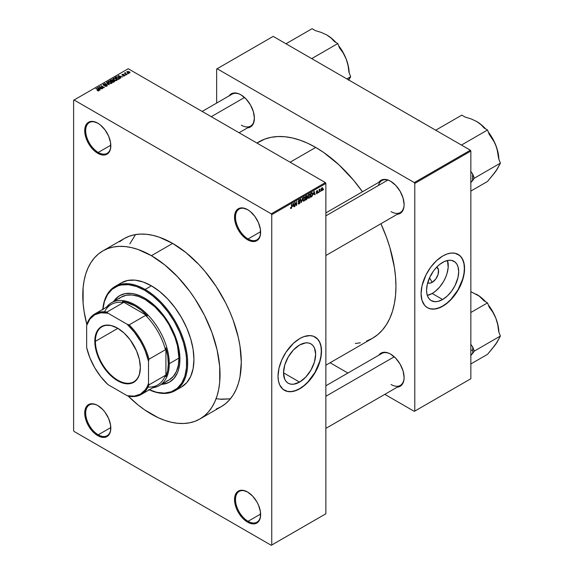 <?xml version="1.0" encoding="UTF-8"?>
<svg xmlns="http://www.w3.org/2000/svg" width="574" height="574" viewBox="0 0 574 574"><rect width="100%" height="100%" fill="white"/><g stroke="black" fill="none" stroke-linecap="round" stroke-linejoin="round"><path stroke-width="0.86" d="M247.825 209.79A17.772 10.26 -120 0 0 235.498 217.316A17.772 10.26 -120 0 0 248.061 238.942L247.581 239.781A18.454 10.655 60 0 1 234.529 217.18A18.454 10.655 60 0 1 247.581 209.646L242.587 207.91L238.353 208.735L236.732 210.077L234.78 214.389L234.78 220.265L236.732 226.823L240.334 233.058L242.587 235.749L247.581 239.781L252.574 241.518L254.827 241.424L258.429 239.351L259.635 237.442L260.381 235.039L260.381 229.162L258.429 222.604L254.827 216.369L250.128 211.404L247.581 209.646A18.454 10.655 60 0 1 260.632 232.248A18.454 10.655 60 0 1 247.581 239.781L248.061 238.942A17.772 10.26 60 0 1 236.452 223.286A17.772 10.26 60 0 1 239.179 209.044A17.772 10.26 60 0 1 247.825 209.79M247.825 492.155A17.772 10.26 -120 0 0 235.498 499.681A17.772 10.26 -120 0 0 248.061 521.307L247.581 522.139A18.454 10.655 60 0 1 234.529 499.545A18.454 10.655 60 0 1 247.581 492.011L242.587 490.275L238.353 491.093L236.732 492.442L234.78 496.747L234.78 502.623L236.732 509.181L238.353 512.403L242.587 518.114L245.033 520.381L250.128 523.323L254.827 523.789L256.808 523.058L259.635 519.8L260.381 517.404L260.381 511.527L258.429 504.969L256.808 501.748L252.574 496.036L247.581 492.011A18.454 10.655 60 0 1 260.632 514.605A18.454 10.655 60 0 1 247.581 522.139L248.061 521.307A17.772 10.26 60 0 1 236.452 505.644A17.772 10.26 60 0 1 239.179 491.409A17.772 10.26 60 0 1 247.825 492.155M98.01 405.66A17.772 10.26 -120 0 0 85.691 413.187A17.772 10.26 -120 0 0 98.254 434.812L97.767 435.652A18.454 10.655 60 0 1 84.722 413.05A18.454 10.655 60 0 1 97.767 405.517L95.219 404.333L90.52 403.866L86.918 405.947L85.713 407.856L84.722 413.05L85.713 419.386L88.54 425.908L92.773 431.619L97.767 435.652L102.76 437.388L105.02 437.295L106.994 436.563L109.821 433.305L110.567 430.909L110.567 425.033L108.615 418.475L105.02 412.24L102.76 409.542L97.767 405.517A18.454 10.655 60 0 1 110.818 428.118A18.454 10.655 60 0 1 97.767 435.652L98.254 434.812A17.772 10.26 60 0 1 86.645 419.156A17.772 10.26 60 0 1 89.365 404.914A17.772 10.26 60 0 1 98.01 405.66M98.01 123.295A17.772 10.26 -120 0 0 85.691 130.829A17.772 10.26 -120 0 0 98.254 152.447L97.767 153.287A18.454 10.655 60 0 1 84.722 130.685A18.454 10.655 60 0 1 97.767 123.152L92.773 121.415L88.54 122.24L86.918 123.589L85.713 125.498L84.722 130.685L85.713 137.028L88.54 143.55L90.52 146.564L95.219 151.529L100.314 154.471L105.02 154.93L108.615 152.856L109.821 150.948L110.567 148.551L110.567 142.668L108.615 136.117L105.02 129.875L100.314 124.91L97.767 123.152A18.454 10.655 60 0 1 110.818 145.753A18.454 10.655 60 0 1 97.767 153.287L98.254 152.447A17.772 10.26 60 0 1 86.645 136.791A17.772 10.26 60 0 1 89.365 122.556A17.772 10.26 60 0 1 98.01 123.295M299.578 382.097L283.513 372.827L284.74 365.021L288.22 356.992L293.429 349.961L299.578 345.003A22.716 13.116 -60 0 1 310.936 343.876A22.716 13.116 -60 0 1 314.423 362.079A22.716 13.116 -60 0 1 299.578 382.097L293.429 384.236L290.652 384.128L288.22 383.224L286.225 381.566L284.74 379.22L283.513 372.827L299.578 382.097A22.716 13.116 -60 0 1 288.22 383.224A22.716 13.116 -60 0 1 284.74 365.021A22.716 13.116 -60 0 1 299.578 345.003L305.727 342.865L308.503 342.972L310.936 343.876L312.938 345.534L314.423 347.887L315.643 354.28L314.423 362.079L310.936 370.108L305.727 377.14L299.578 382.097M284.302 390.241A30.752 17.758 120 0 0 299.578 388.663L299.772 388.77A30.752 17.758 -60 0 1 284.395 390.298A30.752 17.758 -60 0 1 279.682 365.652A30.752 17.758 -60 0 1 299.772 338.552L304.012 336.586L310.025 335.596L313.569 336.285L317.853 339.27L319.862 342.456L321.103 346.452L321.519 351.109L320.586 358.937L317.853 367.173L315.148 372.54L310.025 379.888L306.086 384.049L301.902 387.421L295.531 390.743L291.449 391.669L287.689 391.518L282.96 389.301L279.682 384.874L278.44 380.878L278.024 376.221L278.964 368.386L281.691 360.149L285.974 352.214L293.458 343.274L299.772 338.552A30.752 17.758 -60 0 1 315.148 337.031A30.752 17.758 -60 0 1 319.862 361.67A30.752 17.758 -60 0 1 299.772 388.77L299.578 388.663A30.752 17.758 120 0 0 319.646 361.649A30.752 17.758 120 0 0 315.054 336.974M325.867 212.897L381.832 180.58A18.454 10.655 60 0 1 390.822 181.362A18.454 10.655 -120 0 0 378.431 185.495M390.578 181.219L387.938 179.992L383.059 179.511L381.007 180.272L378.818 182.324A19.136 11.05 60 0 1 390.578 181.219L390.578 181.219A19.136 11.05 60 0 1 404.11 204.653L403.077 198.08L400.143 191.314L395.759 185.395L390.578 181.219M240.865 94.782L238.224 93.555L233.345 93.074L231.293 93.835L229.105 95.887A19.136 11.05 60 0 1 240.865 94.782L240.865 94.782A19.136 11.05 60 0 1 254.397 118.215L253.364 111.643L250.429 104.877L246.038 98.958L240.865 94.782M390.578 354.093L387.938 352.867L383.059 352.386L381.007 353.146L378.818 355.198A19.136 11.05 60 0 1 390.578 354.093L390.578 354.093A19.136 11.05 60 0 1 404.11 377.527L403.077 370.955L400.143 364.196L395.759 358.269L390.578 354.093M110.811 145.2L98.254 152.447L110.811 145.2M110.811 427.565L98.254 434.812L110.811 427.565M260.618 514.053L248.061 521.307L260.618 514.053M260.618 231.695L248.061 238.942L260.618 231.695M102.89 250.881A97.049 56.03 60 0 1 151.414 255.681L138.025 249.475L131.489 247.595L125.146 246.555L119.062 246.368L113.286 247.028L107.876 248.535L102.89 250.881L98.362 254.031L94.351 257.956L90.893 262.627L88.009 267.993L85.741 274.006L84.105 280.607L83.115 287.732L83.115 303.266L84.105 311.524L86.868 324.59A97.049 56.03 60 0 1 102.89 250.881L124.149 238.605A97.049 56.03 60 0 1 172.674 243.405L159.285 237.198L152.756 235.318L146.413 234.278L140.329 234.092L134.553 234.752L129.143 236.258L124.149 238.605L119.629 241.754M256.879 143.034L258.996 141.807A113.451 65.501 -120 0 1 315.722 147.432L323.585 152.411L339.004 164.86L353.534 180.2L362.467 191.766A113.451 65.501 -120 0 0 315.722 147.432L290.107 162.212L315.722 147.432L307.858 143.335L300.073 140.171L292.431 137.975L285.02 136.756L277.902 136.533L271.15 137.308L264.829 139.073L256.958 143.077M366.614 341.049L372.447 338.316A113.451 65.501 -120 0 0 380.914 223.724L386.467 237.241L389.832 247.401L394.403 267.412L395.558 277.077L395.945 286.376L395.558 295.23L394.403 303.56L392.487 311.273L389.832 318.297L386.467 324.575L382.42 330.036L377.735 334.628L372.447 338.316L325.867 365.2M325.867 385.771L381.832 353.455A18.454 10.655 60 0 1 390.822 354.237M202.163 111.442L232.118 94.143A18.454 10.655 60 0 1 241.109 94.925M430.285 276.209A4.786 2.762 120 0 0 432.337 272.657A4.786 2.762 -60 0 1 430.285 276.209M432.186 282.351L429.539 277.759L432.186 282.351L429.732 283.204L427.652 282.795A9.076 5.238 -60 0 0 432.186 282.351A9.076 5.238 -60 0 0 438.113 274.372A9.076 5.238 -60 0 0 436.749 267.089L438.479 269.859L438.113 274.35L435.752 279.043L432.186 282.351M432.186 293.486A22.716 13.116 120 0 0 447.498 260.474L448.172 267.527L447.031 273.468L445.546 277.529L443.544 281.497L439.756 286.921L435.322 291.319L432.186 293.486L442.626 299.513L432.186 293.486A22.716 13.116 120 0 1 427.314 295.423L432.186 293.486M442.626 262.418A22.716 13.116 -60 0 1 453.984 261.292A22.716 13.116 -60 0 1 457.464 279.495A22.716 13.116 -60 0 1 442.626 299.513L437.962 301.407L435.056 301.694L431.268 300.64L429.266 298.982L427.788 296.629L426.869 293.68L426.561 290.236L427.257 284.453L430.206 276.367L433.7 270.691L436.477 267.376L439.49 264.578L444.197 261.593L448.775 260.28L451.551 260.388L455.046 262.031L456.789 264.04L457.995 266.702L458.691 271.689L457.995 277.472L455.046 285.565L451.551 291.233L447.289 296.019L442.626 299.513A22.716 13.116 -60 0 1 431.268 300.64A22.716 13.116 -60 0 1 427.788 282.437A22.716 13.116 -60 0 1 442.626 262.418M427.343 307.657A30.752 17.758 120 0 0 442.626 306.078L442.819 306.186A30.752 17.758 -60 0 1 427.443 307.707A30.752 17.758 -60 0 1 422.729 283.068A30.752 17.758 -60 0 1 442.819 255.961L447.06 253.995L451.142 253.069L454.902 253.22L459.631 255.437L461.998 258.164L464.151 263.861L464.567 268.517L463.627 276.352L459.631 287.301L456.617 292.525L451.142 299.47L444.95 304.837L440.689 307.298L434.496 309.077L430.737 308.927L427.443 307.707L424.738 305.468L422.005 300.381L421.072 293.63L422.005 285.802L426.008 274.853L430.737 267.168L436.505 260.689L442.819 255.961A30.752 17.758 -60 0 1 458.196 254.44A30.752 17.758 -60 0 1 462.909 279.086A30.752 17.758 -60 0 1 442.819 306.186L442.626 306.078A30.752 17.758 120 0 0 462.687 279.064A30.752 17.758 120 0 0 458.102 254.382M325.867 513.773L325.867 183.422L271.746 214.669L271.746 545.02L325.867 513.773L271.258 545.3L74.089 431.461L73.608 430.629L73.608 100.278L73.608 430.629L74.089 431.461L271.258 545.3L325.867 513.773L325.867 183.422L325.386 182.582L271.258 213.829L74.089 99.998L128.217 68.744L325.386 182.582L325.867 183.422L271.746 214.669L271.746 545.02L325.867 513.773M320.687 190.877L320.378 191.616L320.687 190.877M320.027 189.485L319.144 192.326L319.144 189.485L319.453 189.757L320.113 189.025L319.453 189.757L319.144 189.485L319.144 192.326L320.027 189.485L319.632 189.255L320.027 189.485M318.577 192.096L318.269 192.828L318.577 192.096M317.436 191.286L317.121 191.013L316.647 191.694L317.659 191.781L317.68 192.814L316.504 193.639L316.288 193.108L316.97 193.216L317.472 192.584L316.389 192.161L316.755 190.862L317.68 190.769L317.436 191.286L317.738 191.056L317.027 190.654L316.339 191.867L317.479 192.491L317.063 193.173L316.288 193.108L317.042 193.589L316.296 193.158L317.042 193.589L317.788 192.24L316.74 191.809L317.042 191.056L317.436 191.286L317.042 191.056M313.497 194.421L314.165 191.293L315.148 194.629L314.825 194.816L314.559 193.804L313.497 194.421L314.559 193.804L314.825 194.816L315.148 194.629L314.165 191.293L313.497 194.421M309.042 198.209L308.087 197.994L307.908 196.222L308.482 194.722L309.594 194.077L310.175 194.88L310.003 196.896L309.042 198.209L309.924 197.104L310.225 195.526L309.042 194.199L307.858 196.939L308.159 198.102L309.042 198.209L307.915 197.556L309.042 198.209L308.159 198.102M303.99 201.122L303.029 200.914L302.857 199.142L303.431 197.643L304.543 196.997L305.124 197.8L304.952 199.817L303.99 201.122L304.873 200.017L305.174 198.439L303.99 197.119L302.807 199.86L303.108 201.022L303.99 201.122L302.864 200.477L303.99 201.122L303.108 201.022M291.865 206.819L291.262 208.47L290.731 208.57L290.501 207.817L291.47 207.723L291.865 204.165L291.865 206.819L291.556 204.344L291.513 207.573L291.183 208.061L290.501 207.695L290.688 208.527L291.169 208.527L291.865 206.819M292.762 206.389L293.429 203.261L294.412 206.604L294.089 206.791L293.823 205.779L292.762 206.389L293.823 205.779L294.089 206.791L294.412 206.604L293.429 203.261L292.762 206.389M295.072 203.096L294.763 206.403L294.763 202.493L295.093 202.306L296.392 204.688L296.701 201.381L296.701 205.284L296.371 205.478L295.072 203.096L296.371 205.478L296.701 205.284L296.701 201.381L296.392 204.688L295.093 202.306L294.763 202.493L295.072 206.224L295.072 203.096M299.728 200.792L299.119 200.383L298.545 201.445L300.015 201.739L299.98 202.945L299.262 203.849L298.408 203.957L298.15 203.182L299.04 203.512L299.815 202.478L298.286 201.861L298.76 200.211L299.484 199.795L299.98 200.161L299.728 200.792L300.037 200.563L299.111 199.931L298.236 201.51L299.815 202.407L299.19 203.44L298.15 203.182L299.169 203.906L298.157 203.325L299.169 203.906L300.123 202.22L299.657 201.56L298.638 201.689L299.119 200.383L299.728 200.792L299.119 200.383M302.598 197.973L301.336 202.608L300.417 199.228L300.74 199.042L301.465 202.077L302.598 197.973L301.465 202.077L300.74 199.042L300.417 199.228L301.336 202.608L302.598 197.973M306.573 195.677L307.363 195.82L307.456 198.374L305.619 200.132L305.619 196.229L306.573 195.677L305.619 196.229L305.619 200.132L306.566 199.587L306.172 199.357L306.566 199.587L307.506 197.901L307.083 197.183L307.42 196.172L306.566 195.677L307.42 196.172M311.531 192.814L312.6 193.065L312.608 195.174L312.005 196.373L310.67 197.219L310.67 193.309L311.531 192.814L310.67 193.309L310.67 197.219L311.567 196.695L311.173 196.466L311.567 196.695L312.73 194.048L312.019 192.606L311.531 192.814M322.839 188.746L322.394 190.36L321.49 190.805L321.411 188.423L322.193 187.705L322.775 188.15L322.839 188.746L321.978 187.798L321.124 189.764L321.978 190.74L321.167 190.267L321.978 190.74L322.839 188.746L322.502 188.545L322.839 188.746M323.585 189.205L323.277 189.937L323.585 189.205M128.346 73.694L127.557 73.594L128.346 73.694M126.237 74.907L125.448 74.807L126.237 74.907M120.892 77.999L120.145 77.26L121.214 76.643L122.807 76.887L118.122 75.689L120.569 78.179L120.892 77.999L120.145 77.26L121.214 76.643L122.807 76.887L118.122 75.689L120.892 77.999M113.279 78.437L113.279 79.736L113.279 78.437L113.867 80.152L115.711 80.676L116.981 80.267L116.917 79.305L115.152 78.315L113.358 78.394L112.949 79.341L114.922 80.568L116.744 80.439L117.11 79.635L116.199 78.753L113.279 78.437L112.87 79.018M108.228 81.35L108.228 82.656L108.228 81.35L108.816 83.065L110.66 83.589L112.066 82.986L111.715 82.075L110.1 81.235L108.386 81.271L107.898 82.261L109.871 83.488L111.693 83.359L112.059 82.548L111.148 81.673L108.228 81.35L107.819 81.931M106.872 86.143L106.85 85.024L106.85 86.157L106.85 85.024L103.715 85.354L103.751 84.392L105.279 84.22L103.342 84.17L103.342 85.182L103.342 84.17L103.399 85.21L106.549 85.203L106.506 86.301L106.506 85.899L104.712 86.071L106.872 86.143L107.259 85.426L106.577 84.895L103.535 84.895L105.071 84.12L103.055 84.407L103.779 85.375L106.656 85.275L106.341 85.978L104.97 85.87L105.193 86.279L106.635 86.258L107.295 85.605M100.156 89.967L99.41 89.228L100.479 88.618L102.072 88.862L97.386 87.664L99.833 90.154L100.156 89.967L99.41 89.228L100.479 88.618L102.072 88.862L97.709 87.478L97.386 87.664L100.156 89.967M98.872 90.757L98.441 89.702L95.836 88.554L98.57 90.183L98.491 90.893L98.491 90.52L97.157 90.534L98.541 90.886L99.072 90.197L96.145 88.382L98.62 90.269L97.157 90.534L98.154 90.9L99.144 90.405M102.732 88.482L100.027 86.918L104.36 87.542L100.974 85.591L103.377 87.334L99.044 86.703L102.423 88.654L100.027 86.918L104.03 87.736L100.974 85.591L103.377 87.334L99.044 86.703L102.732 88.482M109.297 84.694L106.879 82.182L106.556 82.369L108.73 84.565L104.698 83.438L109.297 84.694L106.879 82.182L106.556 82.369L108.73 84.565L104.698 83.438L109.297 84.694M114.233 81.845L114.176 80.726L114.176 81.874L114.176 80.726L112.92 80.798L112.547 79.894L112.547 80.991L112.547 79.894L109.892 80.439L113.279 82.391L114.621 81.515L114.176 80.726L111.693 79.664L109.892 80.439L113.279 82.391L114.678 81.336M119.227 78.954L119.6 78.086L117.878 76.923L116.357 76.78L114.944 77.526L118.33 79.477L119.701 78.394L118.682 77.296L116.357 76.78L114.944 77.526L118.33 79.477L119.227 78.954L119.198 78.301M124.745 75.818L125.032 75.251L124.379 74.792L122.391 74.914L123.439 74.283L121.875 74.764L122.736 75.33L124.45 75.144L124.364 75.632L123.209 75.797L123.977 75.998L124.745 75.818L124.694 74.936L122.449 74.957L123.604 74.355L122.183 74.355L122.197 75.165L124.45 75.144L124.415 75.603L123.209 75.797L124.745 75.818L124.694 74.936M127.112 74.405L125.354 73.3L125.405 72.654L124.35 73.163L126.811 74.584L125.397 73.343L125.405 72.654L124.35 73.163L127.112 74.405M129.688 72.97L129.243 71.728L129.243 72.102L127.141 71.499L127.141 72.446L127.141 71.499L127.557 72.726L129.688 72.97L129.932 72.31L129.021 71.606L126.954 71.635L127.062 72.374L128.275 73.049L129.444 73.077L129.997 72.539M216.649 69.023L216.649 103.076L216.649 69.023L273.195 36.384L470.364 150.216L414.306 182.582L217.137 68.751L414.306 182.582L414.787 183.422L414.787 411.099L470.845 378.732L470.845 151.055L414.787 183.422L414.787 411.099L414.306 411.371L384.817 394.352L414.306 411.371L470.845 378.732L414.306 411.371L470.845 378.732L470.845 151.055L470.364 150.216L470.845 151.055L414.787 183.422L414.306 182.582L470.364 150.216L273.195 36.384L216.649 69.023M347.916 373.043L330.1 362.761L347.916 373.043M397.273 387.163L400.143 386.288L401.829 384.896L403.852 380.426L404.11 377.527A19.136 11.05 60 0 1 397.273 387.163M247.552 127.851L250.429 126.976L252.115 125.577L253.364 123.604L254.397 118.215A19.136 11.05 60 0 1 247.552 127.851M397.273 214.289L400.143 213.413L401.829 212.014L403.852 207.551L404.11 204.653A19.136 11.05 60 0 1 397.273 214.289M355.284 343.489L360.293 342.814M427.443 307.707L430.543 308.819L434.303 308.97L438.385 308.044L442.626 306.078L446.866 303.144L450.949 299.355L458.002 289.841L462.716 278.971L463.957 273.547L464.373 268.41L463.957 263.753L462.716 259.757L460.707 256.571L458.002 254.332M404.11 204.373A18.454 10.655 60 0 1 400.286 212.545A18.454 10.655 60 0 1 391.059 211.627A18.454 10.655 -120 0 0 404.11 204.373M254.39 117.935A18.454 10.655 60 0 1 250.573 126.108A18.454 10.655 60 0 1 241.345 125.189A18.454 10.655 -120 0 0 254.39 117.935M404.11 377.247A18.454 10.655 60 0 1 400.286 385.419A18.454 10.655 60 0 1 391.059 384.508A18.454 10.655 -120 0 0 404.11 377.247M73.608 100.278L74.089 99.998L271.258 213.829L271.746 214.669L271.258 213.829L325.386 182.582L128.217 68.744L73.608 100.278M216.211 409.032L221.198 406.693L225.718 403.544L229.729 399.612L233.195 394.941L236.072 389.574L238.346 383.561L239.982 376.967L241.295 362.266L239.982 346.05L238.346 337.562L233.195 320.235L229.729 311.567L225.718 303.007L216.211 286.526L205.026 271.437L198.934 264.6L186.062 252.66L172.674 243.405A97.049 56.03 60 0 1 236.072 328.931A97.049 56.03 60 0 1 221.198 406.693L199.931 418.97A97.049 56.03 60 0 1 151.414 414.163A97.049 56.03 60 0 1 128.088 395.988L138.025 404.914L144.684 409.901L158.137 417.664L164.795 420.369L171.332 422.256L177.675 423.296L183.759 423.483L189.535 422.823L194.945 421.309L199.931 418.97L204.459 415.82L208.47 411.888L211.928 407.217L214.812 401.85L217.08 395.838L218.716 389.244L219.706 382.119L219.706 366.585L217.08 349.839L211.928 332.511L204.459 315.284L194.945 298.803L189.535 291.047L177.675 276.876L164.795 264.937L151.414 255.681L172.674 243.405L151.414 255.681A97.049 56.03 60 0 1 214.812 341.207A97.049 56.03 60 0 1 199.931 418.97M135.521 234.572L129.824 243.857L135.521 234.572M216.14 398.708L221.557 399.31L230.375 398.858L219.483 399.152M260.625 231.961A17.772 10.26 60 0 1 256.951 239.824A17.772 10.26 60 0 1 248.061 238.942A17.772 10.26 -120 0 0 260.625 231.961M260.625 514.326A17.772 10.26 60 0 1 256.951 522.182A17.772 10.26 60 0 1 248.061 521.307A17.772 10.26 -120 0 0 260.625 514.326M110.818 427.831A17.772 10.26 60 0 1 107.137 435.695A17.772 10.26 60 0 1 98.254 434.812A17.772 10.26 -120 0 0 110.818 427.831M110.818 145.473A17.772 10.26 60 0 1 107.137 153.33A17.772 10.26 60 0 1 98.254 152.447A17.772 10.26 -120 0 0 110.818 145.473M284.395 390.298L287.495 391.403L291.255 391.554L295.337 390.629L299.578 388.663L303.825 385.728L307.901 381.947L314.954 372.426L319.668 361.563L320.909 356.138L321.325 350.994L320.909 346.337L319.668 342.341L317.659 339.162L314.954 336.916M97.709 87.987L97.709 87.478L97.709 87.987M99.41 89.723L99.41 89.228L99.41 89.723M99.123 88.941L97.924 87.757L97.924 88.209L97.924 87.757L99.976 88.446L99.123 89.429L97.924 87.757L99.976 88.446L99.123 88.941M99.374 86.896L99.374 86.516L99.374 86.896M106.549 85.203L106.506 85.899M103.342 84.17L103.399 85.21M103.715 85.038L103.751 84.392M106.879 82.699L106.879 82.182L106.879 82.699M111.148 82.046L111.148 81.673L111.148 82.046M112.059 82.993L112.059 82.548L112.059 82.993M111.693 83.359L112.059 82.548M109.132 82.893L108.622 81.58L109.935 81.479L110.832 81.845L111.299 83.517L111.299 83.13L109.132 83.23L108.314 82.003L109.254 81.408L111.593 82.627L110.76 83.295L109.132 82.893M111.6 83.409L111.6 82.692L111.299 83.13M112.92 80.489L112.547 79.894M111.607 81.07L110.595 80.489L112.296 80.102L112.475 81.027L112.475 80.532L111.607 81.429L110.595 80.489L112.296 80.102L112.475 80.532L111.607 81.07M113.186 81.989L112.002 81.3L113.867 80.905L114.118 81.91L114.118 81.4L113.186 82.34L112.002 81.3L113.867 80.905L114.118 81.4L113.186 81.989M112.296 80.102L112.475 80.532M116.199 79.133L116.199 78.753L116.199 79.133M117.11 80.08L117.11 79.635L117.11 80.08M116.744 80.439L117.11 79.635M114.183 79.973L113.674 78.66L114.987 78.559L115.883 78.925L116.35 80.209L116.35 80.604L116.35 80.209L114.183 80.31L113.365 79.083L114.133 78.509L115.683 78.817L116.644 79.707L115.812 80.374L114.183 79.973M113.365 79.808L113.674 78.66M115.812 77.483L115.812 77.024L115.812 77.483M116.357 77.174L116.357 76.78L116.357 77.174M118.682 77.669L118.682 77.296L118.682 77.669M118.244 79.069L115.647 77.576L116.701 77.045L118.373 77.468L119.076 78.021L118.796 79.205L118.796 78.753L118.244 79.427L115.647 77.576L116.938 77.024L118.373 77.468L119.076 78.021L118.244 79.069M118.445 76.019L118.445 75.503L118.445 76.019M120.145 77.755L120.145 77.26L120.145 77.755M119.858 76.973L118.66 75.782L118.66 76.234L118.66 75.782L120.712 76.478L119.858 77.454L118.66 75.782L120.712 76.478L119.858 76.973M124.45 75.144L124.415 75.603M122.183 74.355L122.183 75.158M122.449 74.957L122.549 74.555M123.245 75.28L123.245 74.893L123.245 75.28M124.981 72.747L125.046 73.207M127.141 71.499L126.832 71.929M127.858 72.554L127.478 71.707L128.956 71.915L129.344 72.762L127.858 72.891L127.313 71.98L127.858 71.599L129.509 72.546L127.858 72.554M108.314 82.728L108.622 81.58M113.867 80.905L114.118 81.4M116.651 80.489L116.651 79.779L116.35 80.209M119.076 78.021L118.796 78.753M127.313 72.575L127.478 71.707M291.183 208.061L290.81 207.465M290.537 208.161L291.169 208.527L290.537 208.161M290.688 208.527L291.169 208.527M293.974 206.353L294.412 206.604L293.974 206.353M293.429 205.549L293.823 205.779L293.429 205.549M292.862 205.872L293.07 203.619L293.723 205.377L292.625 205.736L293.723 205.377L293.292 203.748L292.862 205.872M295.732 204.308L296.392 204.688L295.732 204.308M296.062 204.918L296.701 205.284L296.062 204.918M298.473 204L299.169 203.906M299.19 203.44L298.451 202.952M298.236 201.51L299.815 202.407M299.75 199.845L299.111 199.931M299.025 199.982L300.037 200.563L299.025 199.982M298.236 201.452L298.638 201.689L298.236 201.452M299.126 201.668L298.638 201.689M300.123 202.22L299.147 201.661L300.123 202.22L299.657 201.56M300.984 201.323L301.343 201.531L300.984 201.323M304.694 197.054L303.99 197.119M303.998 197.571L304.737 197.8L304.12 197.513L303.395 198.26L303.294 200.548L303.99 200.67L302.814 199.515L303.998 197.571L303.653 197.377L304.737 197.8L304.866 198.604L303.99 200.67L302.842 200.348M306.459 196.2L305.92 196.509L305.92 197.671L307.083 197.183L307.112 196.416L305.92 197.671L305.619 196.33L306.459 196.2L306.064 195.971L307.112 196.416L306.875 196.014L306.459 196.2L307.112 196.416M306.523 197.327L307.506 197.901L306.523 197.327M306.53 197.779L305.92 198.13L305.92 199.501L305.619 197.951L306.53 197.779L306.136 197.549L307.198 198.08L305.92 199.501L307.133 198.496L307.018 197.643L306.53 197.779L307.198 198.08M309.752 194.134L309.042 194.199M309.049 194.651L309.788 194.88L309.171 194.593L308.446 195.339L308.346 197.635L309.042 197.75L307.865 196.595L309.049 194.651L308.712 194.457L309.788 194.88L309.924 195.691L309.042 197.75L307.894 197.434M311.962 193.101L310.979 193.589L310.979 196.581L310.67 193.416L311.962 193.101L311.495 192.835L312.105 193.137L312.299 195.246L311.531 196.265L310.67 196.408L311.775 196.1L312.335 195.117L312.349 193.495L311.538 192.807M314.71 194.378L315.148 194.629L314.71 194.378M314.165 193.574L314.559 193.804L314.165 193.574M313.598 193.904L313.806 191.651L314.459 193.409L313.361 193.768L314.459 193.409L314.028 191.781L313.598 193.904M316.288 193.108L317.042 193.589M317.063 193.173L316.597 192.878M316.346 191.673L317.4 192.276L316.346 191.673M316.339 191.867L317.099 192.297M317.738 191.056L317.042 190.647M317.788 192.24L317.092 191.766M319.144 189.851L319.51 190.059L319.144 189.851M321.462 190.79L321.978 190.74M322.502 187.748L321.978 187.798M321.971 188.207L321.533 190.202L322.136 190.209L322.509 189.298L322.122 188.15L322.531 188.946L321.992 190.324L321.139 189.413L321.684 188.035L322.301 188.179L321.82 187.906M321.992 190.324L321.131 190.044M303.99 200.67L304.78 199.422L304.737 197.8M309.042 197.75L309.838 196.509L309.788 194.88M161.968 384.071A49.888 28.808 -120 0 0 169.832 381.897M113.53 301.666L115.309 299.262L119.701 295.624L125.046 293.644L131.145 293.4L134.402 293.938L141.19 296.292L144.648 298.093A49.888 28.808 60 0 1 177.237 342.061A49.888 28.808 60 0 1 169.588 382.04A49.888 28.808 60 0 1 161.488 384.35M145.129 289.447A60.141 34.727 -120 0 0 102.803 309.321A60.141 34.727 60 0 1 115.058 286.469A60.141 34.727 60 0 1 145.129 289.447L151.414 285.816A60.141 34.727 -120 0 0 121.336 282.839L127.787 280.456L135.134 280.162L143.113 281.97L151.414 285.816L159.708 291.549L167.687 298.954L175.034 307.736L181.484 317.566L186.772 328.055L190.704 338.818L193.122 349.423L193.94 359.475L193.122 368.587L190.704 376.401L186.772 382.621L181.484 387.012A60.141 34.727 -120 0 0 190.704 338.818A60.141 34.727 -120 0 0 151.414 285.816L145.129 289.447A60.141 34.727 60 0 1 184.419 342.441A60.141 34.727 60 0 1 175.199 390.636A60.141 34.727 60 0 1 149.276 389.818A60.141 34.727 -120 0 0 187.605 360.68A60.141 34.727 -120 0 0 145.129 289.447L144.648 290.279L145.129 289.447M102.861 309.293A59.459 34.332 60 0 1 144.648 290.279L136.44 286.476L128.554 284.69L121.286 284.977L117.971 285.902L112.145 289.267L107.568 294.534L104.411 301.508L102.803 309.917M118.976 298.674L121.207 297.117A47.843 27.624 60 0 1 145.129 299.492A47.843 27.624 60 0 1 176.383 341.645A47.843 27.624 60 0 1 169.05 379.981L166.589 381.136M118.538 284.79L121.336 282.839L115.058 286.469M148.766 389.524L156.853 392.336L164.465 393.09L171.317 391.755L177.144 388.39L181.721 383.123L184.878 376.149L186.485 367.747L186.485 358.226L185.883 353.168L183.486 342.678L179.605 332.045L174.374 321.662L168.003 311.947L160.734 303.266L152.849 295.947L144.648 290.279A59.459 34.332 60 0 1 186.622 360.35A59.459 34.332 60 0 1 149.34 389.782M113.645 301.486A49.888 28.808 60 0 1 119.701 295.624A49.888 28.808 60 0 1 144.648 298.093L154.887 305.763L161.272 312.507L167.027 320.263L173.979 333.135L178.406 346.495L179.755 355.105L179.755 363.091L178.406 370.144L177.237 373.236L173.979 378.395L169.588 382.04L164.243 384.02L161.272 384.358M117.857 296.966L114.018 301.386M161.76 384.078L167.508 382.958M111.543 302.699A47.843 27.624 60 0 1 148.408 315.521A47.843 27.624 60 0 1 169.294 363.665L178.959 358.083L169.294 363.665A47.843 27.624 -120 0 0 144.583 311.782A47.843 27.624 -120 0 0 106.549 307.162A47.843 27.624 60 0 1 111.543 302.699L121.207 297.117L126.337 295.223L132.185 294.986L138.528 296.428L145.129 299.492L154.951 306.839L163.92 316.92L169.05 324.741L174.962 337.361L177.502 345.9L178.959 358.083L178.306 365.329L176.383 371.543L173.255 376.494L169.05 379.981L159.385 385.563A47.843 27.624 60 0 1 153.021 387.658A47.843 27.624 -120 0 0 169.294 363.665L168.326 363.665A47.154 27.229 60 0 1 165.908 376.659L165.427 375.367A46.472 26.834 60 0 1 148.02 387.084M119.944 295.488A49.888 28.808 -120 0 0 114.133 301.207M476.456 121.365L476.599 121.451A31.513 18.196 -120 0 1 485.676 128.92L482.368 125.656L476.599 121.451L471.268 118.962L465.184 117.089L461.805 115.137L435.702 130.205L439.088 132.156A34.246 19.774 -120 0 0 439.081 132.156L435.702 130.205L461.805 115.137L465.184 117.089L471.268 118.962L476.599 121.451L480.919 124.544L484.147 128.038L487.527 129.989L461.439 145.064L487.527 129.989L489.22 134.352L494.537 142.381L496.976 148.666L498.706 158.79L500.392 163.145L474.296 178.213L472.61 173.85L472.61 180.623L470.644 182.733L474.296 178.213L500.392 163.145L495.893 171.181L487.527 181.449L470.845 191.085L487.527 181.449L494.544 172.989L497.184 168.907M476.535 121.408A31.513 18.196 -120 0 1 476.599 121.451L480.919 124.544L484.147 128.038L487.527 129.989L489.22 134.352L492.958 139.525L495.893 145.452A31.513 18.196 -120 0 1 498.871 159.22L498.124 152.942L495.893 145.452L497.787 151.959L498.706 158.79L500.392 163.145L496.984 169.524L494.279 173.047M472.61 173.85L470.651 171.353L472.61 173.85A34.246 19.774 -120 0 1 472.61 180.623L474.296 178.213L472.61 173.85M458.052 143.105L458.038 143.098A34.246 19.774 -120 0 0 458.052 143.105L461.431 145.057L458.052 143.105M495.893 145.452L492.356 138.083L488.345 132.099A31.513 18.196 -120 0 1 495.893 145.452M387.794 180.085L325.867 215.838L387.794 180.085M394.238 356.791L325.867 396.268L394.238 356.791M211.254 116.687L244.524 97.48L211.254 116.687M117.727 328.256A31.778 18.346 -120 0 0 95.399 341.315L94.818 341.315A32.187 18.583 60 0 1 117.584 328.17A32.187 18.583 60 0 1 140.343 367.597L139.367 374.657L137.66 378.431L133.677 382.334L130.226 383.611L126.294 383.769L119.815 381.897L115.352 379.321L110.976 375.791L106.85 371.443L101.49 363.751L98.656 358.133L95.801 349.509L94.818 341.315L95.255 336.436L96.554 332.253L98.656 328.924L101.49 326.577L104.934 325.3L110.976 325.487L117.584 328.17L124.192 333.121L130.226 339.901L136.512 350.779L139.367 359.403L140.343 367.597A32.187 18.583 60 0 1 117.584 380.741A32.187 18.583 60 0 1 94.818 341.315L95.399 341.315A31.778 18.346 60 0 1 101.985 326.764A31.778 18.346 60 0 1 117.727 328.256M117.871 328.342L95.399 341.315L117.871 328.342M104.547 311.782A46.472 26.834 60 0 1 123.388 302.563L122.52 301.501A47.154 27.229 60 0 1 147.439 315.894L141.326 310.276L134.983 305.906L125.534 302.032L122.52 301.501L147.439 315.894L145.602 315.384A46.472 26.834 60 0 1 165.427 349.724L165.908 347.88A47.154 27.229 60 0 1 168.326 363.665L167.716 355.98L165.908 347.88L165.908 376.659L167.716 370.639L168.326 363.665L169.294 363.665A47.843 27.624 60 0 1 159.385 385.563M94.832 313.928L111.263 304.442A46.472 26.834 -120 0 1 123.388 302.563L106.958 312.048L108.005 313.21A45.791 26.44 60 0 0 86.652 325.537L87.133 323.499A46.472 26.834 60 0 1 94.832 313.928A46.472 26.834 60 0 1 106.958 312.048A46.472 26.834 -120 0 0 87.133 323.499L86.652 325.537L86.652 347.657L89.86 357.767L94.688 367.676L100.852 376.809L108.005 384.637L127.163 395.701L129.172 396.304A46.472 26.834 -120 0 0 148.996 384.853L148.508 383.375L148.508 361.247L148.996 359.209L165.427 349.724L165.908 347.88L165.908 376.659L165.427 375.367L148.996 384.853A46.472 26.834 60 0 1 141.304 394.424A46.472 26.834 60 0 1 129.172 396.304L127.163 395.701L134.309 396.125L140.479 394.108L145.308 389.775L147.123 386.811L148.508 383.375L148.508 361.247L145.308 351.144L143.077 346.129L140.479 341.236L134.309 332.102L127.163 324.274L108.005 313.21L106.958 312.048L123.388 302.563L122.52 301.501L147.439 315.894L145.602 315.384L129.172 324.877L127.163 324.274L108.005 313.21L100.852 312.787L94.688 314.796L89.86 319.137L86.652 325.537L86.652 347.657A45.791 26.44 60 0 0 108.005 384.637L127.163 395.701A45.791 26.44 60 0 0 148.508 383.375L148.996 384.853L165.427 375.367A46.472 26.834 -120 0 1 157.735 384.939L141.304 394.424M165.427 349.724A46.472 26.834 -120 0 0 145.602 315.384L129.172 324.877A46.472 26.834 60 0 1 148.996 359.209L165.427 349.724M140.343 367.425A31.778 18.346 60 0 1 133.764 381.81A31.778 18.346 60 0 1 109.275 373.294A31.778 18.346 60 0 1 95.399 341.315A31.778 18.346 -120 0 0 117.799 380.196A31.778 18.346 -120 0 0 140.343 367.425M148.996 359.209A46.472 26.834 -120 0 0 129.172 324.877L127.163 324.274A45.791 26.44 60 0 1 148.508 361.247L148.996 359.209M476.456 294.24L476.599 294.326A31.513 18.196 -120 0 1 485.676 301.795L479.505 296.227L470.845 291.685L478.91 295.818L484.147 300.912L487.527 302.871L470.845 312.5L487.527 302.871L489.22 307.226L492.958 312.399L495.893 318.333L497.787 324.841L498.706 331.664L500.392 336.027L474.296 351.094L472.61 353.498A34.246 19.774 -120 0 0 472.782 350.219L470.845 350.219L472.782 350.219A34.246 19.774 60 0 1 472.61 353.498L470.644 355.607L474.296 351.094L472.61 346.732L470.651 344.228L472.61 346.732A34.246 19.774 60 0 1 472.782 350.219A34.246 19.774 -120 0 0 472.61 346.732L474.296 351.094L500.392 336.027L495.893 344.063L487.527 354.33L470.845 363.959L487.527 354.33L494.544 345.864L497.184 341.788M494.279 345.921L496.984 342.398L500.392 336.027L498.706 331.664L497.787 324.841L495.893 318.333L492.356 310.957L488.345 304.973A31.513 18.196 -120 0 1 495.893 318.333L498.124 325.824L498.871 332.095A31.513 18.196 -120 0 0 495.893 318.333L492.958 312.399L489.22 307.226L487.527 302.871L484.147 300.912L480.919 297.418L476.599 294.326A31.513 18.196 -120 0 0 476.535 294.29M348.985 79.119L348.64 80.288L350.678 76.708L346.861 78.918L350.678 76.708L348.985 79.119M311.718 58.627L337.813 43.552L339.507 47.915L343.245 53.088L346.179 59.014L348.074 65.522L348.985 72.353L350.678 76.708L348.985 72.353L348.074 65.522L346.179 59.014L342.642 51.646L338.631 45.662A31.513 18.196 -120 0 1 346.179 59.014L348.404 66.505L349.157 72.783A31.513 18.196 -120 0 0 346.179 59.014L343.245 53.088L339.507 47.915L337.813 43.552L311.718 58.62L308.338 56.668A34.246 19.774 -120 0 0 308.338 56.668L311.718 58.62M326.821 34.971A31.513 18.196 -120 0 1 326.886 35.014A31.513 18.196 -120 0 1 335.962 42.483L332.647 39.219L326.886 35.014L321.555 32.524L315.47 30.652L312.084 28.7L285.988 43.767L289.375 45.719A34.246 19.774 -120 0 0 289.368 45.719L285.988 43.767L312.084 28.7L315.47 30.652L321.555 32.524L326.886 35.014L331.205 38.106L334.434 41.601L337.813 43.552L334.434 41.601L331.205 38.106L326.742 34.928M402.338 211.361L325.867 255.509M252.625 124.924L239.071 132.745M98.635 90.326L98.635 90.864M106.8 85.533L106.8 86.179M103.471 84.722L103.471 85.253M112.54 80.382L112.54 80.991M114.169 81.257L114.169 81.881M124.615 75.366L124.615 75.89M122.334 74.799L122.334 75.23M125.297 73.163L125.297 73.709M290.968 208.082L290.501 207.817M298.674 203.49L298.15 203.189M299.678 202.062L299.032 201.689M299.542 200.319L298.997 200.003M298.659 201.704L298.236 201.46M304.521 197.535L303.904 197.176M306.975 196.043L306.459 195.741M307.033 197.65L306.494 197.341M309.573 194.615L308.956 194.256M317.314 191.013L316.877 190.755M181.484 387.012L175.199 390.636M120.181 295.345L119.701 295.624M325.867 428.383L400.286 385.419"/></g></svg>

